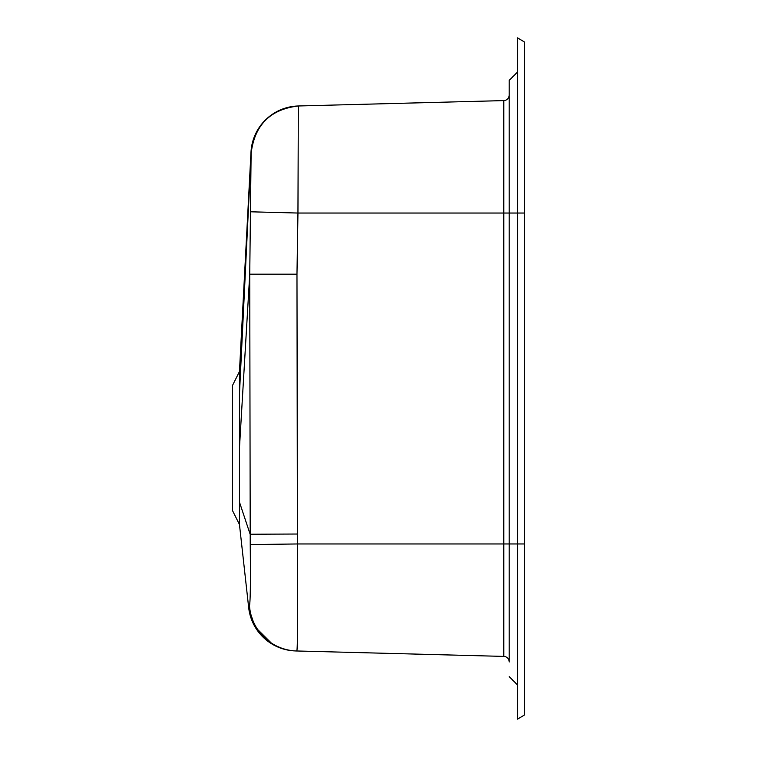 <?xml version="1.0" encoding="UTF-8"?>
<svg xmlns="http://www.w3.org/2000/svg" width="757" height="757" viewBox="0 0 757 757"><rect width="100%" height="100%" fill="white"/><g stroke="black" fill="none" stroke-linecap="round" stroke-linejoin="round"><path stroke-width="1.14" d="M524.497 118.158C524.497 130.772 524.497 130.772 524.497 118.158L524.497 213.039L517.542 213.039L517.542 37.85L524.497 42.023L524.497 714.977L517.542 719.15L517.542 543.961L509.196 543.961L509.196 661.968A5.564 5.564 0 0 0 503.784 656.404L503.784 100.596A5.564 5.564 0 0 0 509.196 95.032A5.564 5.564 0 0 1 503.784 100.596A5.564 5.564 0 0 0 509.196 95.032M524.497 638.842C524.497 626.228 524.497 626.228 524.497 638.842L524.497 543.961L517.542 543.961L517.542 213.039L509.196 213.039L509.196 543.961L297.492 543.961C297.851 601.247 297.728 652.458 296.725 650.982A48.666 48.637 -88.5 0 1 249.488 605.761C250.387 601.323 250.633 580.941 250.226 544.586L249.744 274.185L251.125 152.356A48.666 48.666 88.5 0 1 251.135 152.223M524.497 213.039L524.497 127.895M524.497 629.105L524.497 543.961M509.196 655.193L509.196 543.961L509.196 655.193M250.633 211.799L297.955 213.039L509.196 213.039L509.196 80.374L509.196 101.807L509.196 80.374L517.542 72.038M517.542 684.962L509.196 676.626M239.458 524.497L239.458 371.545L232.503 385.455L232.503 510.587L239.458 524.497L248.684 607.672L249.488 605.761M239.458 371.545L251.002 152.072A48.666 48.666 0 0 1 251.002 152.034A48.666 48.666 0 0 1 298.324 105.98L297.955 213.039L296.971 274.185L297.397 534.026L250.141 534.243L239.458 502.099M239.458 393.943L251.173 152.299C254.901 124.545 270.684 109.103 298.513 105.971M239.458 448.021L249.744 274.185L296.971 274.185M503.784 656.404L295.779 650.954A48.666 48.666 0 0 1 248.684 607.672M251.248 152.422C254.92 124.602 270.703 109.122 298.58 105.971L503.784 100.596M297.397 534.026L297.492 543.961L250.226 544.586M239.458 374.658L240.499 372.586M298.324 105.98C270.637 109.065 254.863 124.413 251.002 152.034M248.76 608.278L255.071 626.928L272.728 644.453L284.083 649.213L290.054 650.471M291.672 650.679L293.688 650.859M295.296 650.944L296.29 650.973"/></g></svg>
